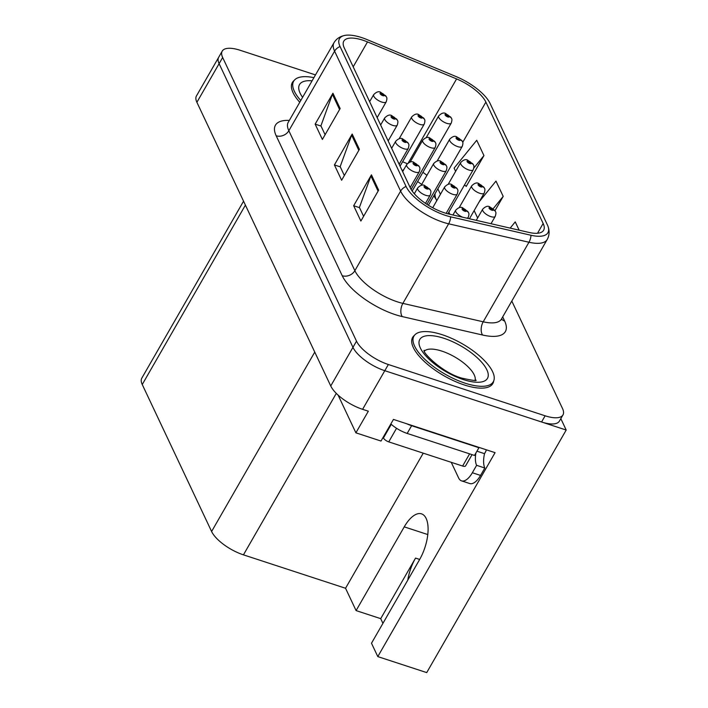 <?xml version="1.0" encoding="UTF-8"?>
<svg xmlns="http://www.w3.org/2000/svg" width="708" height="708" viewBox="0 0 708 708"><rect width="100%" height="100%" fill="white"/><g stroke="black" fill="none" stroke-linecap="round" stroke-linejoin="round"><path stroke-width="1.06" d="M377.798 656.599L495.069 452.66L393.453 419.419L381.01 441.049L355.894 432.827L368.337 411.198L362.593 409.321A28.913 11.018 29.9 0 1 330.742 385.966L196.895 102.297A28.913 11.018 29.9 0 1 196.452 95.943L218.666 57.321A28.913 11.018 29.9 0 0 219.108 63.676L352.956 347.336A28.913 11.018 29.9 0 0 384.798 370.7L566.196 430.039L426.72 672.6L377.798 656.599L371.496 643.236L419.64 559.497A30.842 13.691 -71.9 0 0 426.154 518.46A30.842 13.691 -71.9 0 0 421.534 513.866A30.842 13.691 -71.9 0 0 404.241 526.858L356.089 610.597L345.548 588.26L243.446 554.851A28.913 11.018 -150.1 0 1 211.603 531.496L142.246 384.515A28.913 11.018 -150.1 0 1 141.804 378.152L243.561 201.196M407.781 580.126A30.842 13.691 108.1 0 1 415.543 558.09L380.718 618.65L356.089 610.597M355.894 432.827L338.097 395.099M566.196 430.039L560.825 418.649M345.548 588.26L423.234 453.155M382.931 623.341L380.718 618.65M414.446 335.344A46.259 17.629 29.9 0 0 412.631 337.415A46.259 17.629 29.9 0 0 464.289 384.957A46.259 17.629 29.9 0 0 492.839 383.541A46.259 17.629 29.9 0 0 493.715 380.931M444.261 212.763A30.842 11.753 -150.1 0 1 410.295 187.85L344.265 47.905A30.842 11.753 -150.1 0 1 343.796 41.126A30.842 11.753 -150.1 0 1 367.505 41.922L456.589 78.915A30.842 11.753 -150.1 0 1 485.883 102.085L543.16 223.471A30.842 11.753 -150.1 0 1 543.629 230.25A30.842 11.753 -150.1 0 1 529.035 232.445L448.704 214.011A30.842 11.753 -150.1 0 1 444.261 212.763M445.5 215.391A35.798 13.638 29.9 0 0 450.66 216.834L530.991 235.26A35.798 13.638 29.9 0 0 548.027 226.427A35.798 13.638 29.9 0 0 547.373 224.852L490.104 103.465A35.798 13.638 29.9 0 0 456.102 76.57L367.018 39.577A35.798 13.638 29.9 0 0 344.893 35.4A35.798 13.638 29.9 0 0 340.044 46.524L406.073 186.469A35.798 13.638 29.9 0 0 445.5 215.391M315.467 74.915L240.065 50.25A28.913 11.018 29.9 0 0 222.215 51.135L218.666 57.321A28.913 11.018 29.9 0 0 219.108 63.676L352.956 347.336A28.913 11.018 29.9 0 0 384.798 370.7L541.576 421.986A28.913 11.018 29.9 0 0 559.417 421.101L562.975 414.915A28.913 11.018 29.9 0 0 562.533 408.56L511.804 301.059M325.096 134.715L320.91 125.829L332.406 94.341A7.708 6.257 -25.3 0 1 332.928 93.235L315.157 124.139L322.379 139.441L340.15 108.536L332.928 93.235M321.016 126.051L315.157 124.139M363.602 216.312L359.407 207.435L370.912 175.947A7.708 6.257 -25.3 0 1 371.435 174.841L353.664 205.736L360.885 221.038L378.647 190.142L371.435 174.841M359.514 207.656L353.664 205.736M344.345 175.513L340.159 166.637L351.664 135.148A7.708 6.257 -25.3 0 1 352.177 134.042L334.415 164.937L341.628 180.239L359.399 149.335L352.177 134.042M340.265 166.849L334.415 164.937M294.174 80.447A46.259 17.629 29.9 0 0 292.351 82.517A46.259 17.629 29.9 0 0 299.75 102.244M222.215 51.135A28.913 11.018 29.9 0 0 222.657 57.498L356.513 341.159A28.913 11.018 29.9 0 0 388.356 364.514L545.125 415.8A28.913 11.018 29.9 0 0 562.975 414.915M519.15 230.171L515.238 221.887L510.176 228.118M465.926 185.939L466.183 186.487L483.953 155.583L476.732 140.281L454.111 168.132L455.633 171.354M494.98 210.674L503.202 196.382L495.981 181.089L479.325 201.594M474.148 210.595L477.635 217.984M503.202 196.382L493.184 208.718M464.395 185.107L466.36 186.177M483.953 155.583L473.847 168.026M495.37 211.382A4.823 3.814 152.1 0 0 495.255 211.134A4.823 3.814 152.1 0 0 493.21 209.524A2.407 0.92 29.9 0 0 490.591 207.639A2.407 0.92 29.9 0 0 489.14 208.241A2.407 0.92 29.9 0 0 491.795 210.188A2.407 0.92 29.9 0 0 493.264 209.639L491.432 209.418L490.352 208.435L493.21 209.524M493.264 209.639A4.823 4 -22.3 0 1 495.503 211.665C496.131 212.32 496.043 213.887 495.237 216.374A7.23 2.752 -150.1 0 1 490.777 216.595A7.23 2.752 -150.1 0 1 482.706 209.17C485.538 206.329 487.927 205.577 489.865 206.922L495.255 211.134M468.369 212.409A4.823 3.814 152.1 0 0 468.245 212.161A4.823 3.814 152.1 0 0 466.209 210.55A2.407 0.92 29.9 0 0 463.59 208.665A2.407 0.92 29.9 0 0 462.138 209.267A2.407 0.92 29.9 0 0 464.793 211.214A2.407 0.92 29.9 0 0 466.262 210.665L464.43 210.444L463.351 209.453L466.209 210.55M466.262 210.665A4.823 4 -22.3 0 1 468.501 212.692C469.13 213.347 469.041 214.913 468.236 217.4A7.23 2.752 -150.1 0 1 466.616 218.117M430.367 190.116A4.823 3.814 152.1 0 0 430.243 189.868A4.823 3.814 152.1 0 0 428.207 188.257A2.407 0.92 29.9 0 0 425.579 186.372A2.407 0.92 29.9 0 0 424.127 186.974A2.407 0.92 29.9 0 0 426.782 188.921A2.407 0.92 29.9 0 0 428.26 188.372L426.42 188.151L425.349 187.16L428.207 188.257M428.26 188.372A4.823 4 -22.3 0 1 430.499 190.399C431.128 191.054 431.039 192.62 430.225 195.107A7.23 2.752 -150.1 0 1 425.765 195.328A7.23 2.752 -150.1 0 1 417.693 187.903C420.534 185.062 422.924 184.31 424.862 185.655L430.243 189.868M486.334 449.801A9.638 7.815 -25.3 0 1 485.405 452.12L484.52 453.669A19.275 8.558 -71.9 0 0 484.812 468.006L476.608 465.324L472.342 472.74A19.275 8.558 108.1 0 1 461.536 480.856A19.275 8.558 108.1 0 1 458.642 477.989L451.253 462.324M476.608 465.324A19.275 8.558 108.1 0 1 475.909 452.97M484.812 468.006L480.555 475.422A19.275 8.558 108.1 0 1 469.74 483.546L461.536 480.856M406.817 423.791A19.275 7.346 29.9 0 0 411.622 425.703L478.927 447.721A19.275 7.346 -150.1 0 1 478.688 447.306M390.843 423.95A19.275 7.346 29.9 0 0 407.18 433.429L474.484 455.448L478.927 447.721M484.52 453.669L476.935 451.191M484.369 188.062A4.823 3.814 152.1 0 0 484.245 187.815A4.823 3.814 152.1 0 0 482.21 186.213A2.407 0.92 29.9 0 0 479.59 184.319A2.407 0.92 29.9 0 0 478.139 184.921A2.407 0.92 29.9 0 0 480.785 186.868A2.407 0.92 29.9 0 0 482.263 186.319L480.431 186.107L479.351 185.115L482.21 186.213M482.263 186.319A4.823 4 -22.3 0 1 484.502 188.355C485.13 189.001 485.042 190.576 484.237 193.063A7.23 2.752 -150.1 0 1 479.767 193.284A7.23 2.752 -150.1 0 1 471.696 185.85C474.537 183.009 476.926 182.257 478.865 183.602L484.245 187.815M473.369 164.752A4.823 3.814 152.1 0 0 473.245 164.495A4.823 3.814 152.1 0 0 471.209 162.893A2.407 0.92 29.9 0 0 468.581 160.999A2.407 0.92 29.9 0 0 467.13 161.61A2.407 0.92 29.9 0 0 469.785 163.548A2.407 0.92 29.9 0 0 471.262 162.999L469.422 162.787L468.351 161.796L471.209 162.893M471.262 162.999A4.823 4 -22.3 0 1 473.502 165.035C474.13 165.69 474.041 167.256 473.227 169.743A7.23 2.752 -150.1 0 1 468.767 169.964A7.23 2.752 -150.1 0 1 460.696 162.539C463.536 159.689 465.926 158.937 467.864 160.282L473.245 164.495M462.359 141.432A4.823 3.814 152.1 0 0 462.244 141.184A4.823 3.814 152.1 0 0 460.209 139.573A2.407 0.92 29.9 0 0 457.58 137.688A2.407 0.92 29.9 0 0 456.129 138.29A2.407 0.92 29.9 0 0 458.784 140.237A2.407 0.92 29.9 0 0 460.262 139.688L458.421 139.467L457.35 138.476L460.209 139.573M460.262 139.688A4.823 4 -22.3 0 1 462.492 141.715C463.129 142.37 463.041 143.936 462.227 146.423A7.23 2.752 -150.1 0 1 457.766 146.644A7.23 2.752 -150.1 0 1 449.695 139.219C452.536 136.37 454.925 135.626 456.855 136.963L462.244 141.184M451.359 118.112A4.823 3.814 152.1 0 0 451.244 117.864A4.823 3.814 152.1 0 0 449.208 116.254A2.407 0.92 29.9 0 0 446.58 114.369A2.407 0.92 29.9 0 0 445.128 114.97A2.407 0.92 29.9 0 0 447.783 116.917A2.407 0.92 29.9 0 0 449.253 116.369L447.421 116.156L446.341 115.165L449.208 116.254M449.253 116.369A4.823 4 -22.3 0 1 451.492 118.395C452.129 119.05 452.04 120.617 451.226 123.112A7.23 2.752 -150.1 0 1 446.766 123.334A7.23 2.752 -150.1 0 1 438.695 115.9C441.535 113.059 443.916 112.306 445.854 113.652L451.244 117.864M457.368 189.089A4.823 3.814 152.1 0 0 457.244 188.841A4.823 3.814 152.1 0 0 455.209 187.231A2.407 0.92 29.9 0 0 452.58 185.346A2.407 0.92 29.9 0 0 451.129 185.947A2.407 0.92 29.9 0 0 453.784 187.894A2.407 0.92 29.9 0 0 455.262 187.346L453.43 187.133L452.35 186.142L455.209 187.231M455.262 187.346A4.823 4 -22.3 0 1 457.501 189.372C458.129 190.027 458.041 191.594 457.226 194.089A7.23 2.752 -150.1 0 1 452.766 194.311A7.23 2.752 -150.1 0 1 444.695 186.877C447.536 184.036 449.925 183.284 451.863 184.629L457.244 188.841M446.359 165.778A4.823 3.814 152.1 0 0 446.244 165.522A4.823 3.814 152.1 0 0 444.208 163.92A2.407 0.92 29.9 0 0 441.58 162.026A2.407 0.92 29.9 0 0 440.128 162.628A2.407 0.92 29.9 0 0 442.783 164.575A2.407 0.92 29.9 0 0 444.261 164.026L442.42 163.814L441.349 162.822L444.208 163.92M444.261 164.026A4.823 4 -22.3 0 1 446.491 166.061C447.129 166.707 447.04 168.283 446.226 170.77A7.23 2.752 -150.1 0 1 441.765 170.991A7.23 2.752 -150.1 0 1 433.694 163.557C436.535 160.716 438.925 159.964 440.863 161.309L446.244 165.522M435.358 142.458A4.823 3.814 152.1 0 0 435.243 142.202A4.823 3.814 152.1 0 0 433.207 140.6A2.407 0.92 29.9 0 0 430.579 138.706A2.407 0.92 29.9 0 0 429.128 139.317A2.407 0.92 29.9 0 0 431.783 141.264A2.407 0.92 29.9 0 0 433.261 140.715L431.42 140.494L430.349 139.503L433.207 140.6M433.261 140.715A4.823 4 -22.3 0 1 435.491 142.742C436.128 143.397 436.039 144.963 435.225 147.45A7.23 2.752 -150.1 0 1 430.765 147.671A7.23 2.752 -150.1 0 1 422.694 140.246C425.535 137.396 427.915 136.644 429.853 137.989L435.243 142.202M424.358 119.139A4.823 3.814 152.1 0 0 424.242 118.891A4.823 3.814 152.1 0 0 422.198 117.28A2.407 0.92 29.9 0 0 419.579 115.395A2.407 0.92 29.9 0 0 418.127 115.997A2.407 0.92 29.9 0 0 420.782 117.944A2.407 0.92 29.9 0 0 422.251 117.395L420.419 117.174L419.34 116.183L422.198 117.28M422.251 117.395A4.823 4 -22.3 0 1 424.49 119.422C425.119 120.077 425.03 121.643 424.225 124.13A7.23 2.752 -150.1 0 1 419.764 124.351A7.23 2.752 -150.1 0 1 411.693 116.926C414.525 114.085 416.915 113.333 418.853 114.678L424.242 118.891M419.357 166.796A4.823 3.814 152.1 0 0 419.242 166.548A4.823 3.814 152.1 0 0 417.207 164.946A2.407 0.92 29.9 0 0 414.578 163.052A2.407 0.92 29.9 0 0 413.127 163.654A2.407 0.92 29.9 0 0 415.782 165.601A2.407 0.92 29.9 0 0 417.26 165.053L415.419 164.84L414.348 163.849L417.207 164.946M417.26 165.053A4.823 4 -22.3 0 1 419.49 167.088C420.127 167.734 420.039 169.309 419.224 171.796A7.23 2.752 -150.1 0 1 414.764 172.017A7.23 2.752 -150.1 0 1 406.693 164.583C409.534 161.743 411.923 160.99 413.853 162.336L419.242 166.548M408.357 143.485A4.823 3.814 152.1 0 0 408.242 143.228A4.823 3.814 152.1 0 0 406.197 141.627A2.407 0.92 29.9 0 0 403.578 139.733A2.407 0.92 29.9 0 0 402.126 140.334A2.407 0.92 29.9 0 0 404.781 142.281A2.407 0.92 29.9 0 0 406.25 141.733L404.418 141.52L403.339 140.529L406.197 141.627M406.25 141.733A4.823 4 -22.3 0 1 408.489 143.768C409.127 144.414 409.029 145.99 408.224 148.476A7.23 2.752 -150.1 0 1 403.764 148.698A7.23 2.752 -150.1 0 1 395.692 141.273C398.533 138.423 400.914 137.671 402.852 139.016L408.242 143.228M397.356 120.165A4.823 3.814 152.1 0 0 397.232 119.918A4.823 3.814 152.1 0 0 395.197 118.307A2.407 0.92 29.9 0 0 392.577 116.422A2.407 0.92 29.9 0 0 391.126 117.024A2.407 0.92 29.9 0 0 393.781 118.971A2.407 0.92 29.9 0 0 395.25 118.422L393.418 118.201L392.338 117.209L395.197 118.307M395.25 118.422A4.823 4 -22.3 0 1 397.489 120.448C398.117 121.103 398.029 122.67 397.223 125.157A7.23 2.752 -150.1 0 1 392.763 125.378A7.23 2.752 -150.1 0 1 384.692 117.953C387.524 115.103 389.913 114.36 391.851 115.696L397.232 119.918M386.356 96.846A4.823 3.814 152.1 0 0 386.232 96.598A4.823 3.814 152.1 0 0 384.196 94.987A2.407 0.92 29.9 0 0 381.568 93.102A2.407 0.92 29.9 0 0 380.125 93.704A2.407 0.92 29.9 0 0 382.771 95.651A2.407 0.92 29.9 0 0 384.249 95.102L382.417 94.881L381.338 93.898L384.196 94.987M384.249 95.102A4.823 4 -22.3 0 1 386.488 97.129C387.117 97.784 387.028 99.35 386.214 101.837A7.23 2.752 -150.1 0 1 381.754 102.058A7.23 2.752 -150.1 0 1 373.682 94.633C376.523 91.792 378.913 91.04 380.851 92.385L386.232 96.598M442.19 334.707A45.781 17.443 29.9 0 0 413.932 336.114A45.781 17.443 29.9 0 0 465.05 383.161A45.781 17.443 29.9 0 0 493.308 381.754A45.781 17.443 29.9 0 0 442.19 334.707M472.05 454.651L465.59 465.891A4.823 1.841 -150.1 0 1 462.616 466.041L388.736 441.872A4.823 1.841 -150.1 0 1 383.435 437.978L383.134 437.349M313.892 77.65A45.781 17.443 29.9 0 0 293.661 81.208A45.781 17.443 29.9 0 0 300.758 100.492M427.8 534.567L404.241 526.858M415.543 558.09L419.676 559.444M362.593 409.321L388.356 364.514M330.742 385.966L356.513 341.159M196.895 102.297L222.657 57.498M142.246 384.515L245.411 205.108M211.603 531.496L314.759 352.088M243.446 554.851L336.291 393.382M502.698 316.91L504.627 320.998A48.188 18.364 -150.1 0 1 482.564 335.017L402.233 316.591A48.188 18.364 -150.1 0 1 342.221 275.722L276.182 135.777A9.638 7.815 154.7 0 0 288.837 130.732L354.867 270.677A38.551 14.691 29.9 0 0 397.33 301.82A38.551 14.691 29.9 0 0 402.879 303.378L483.21 321.804A38.551 14.691 29.9 0 0 501.45 319.069L501.158 319.91M276.182 135.777A48.188 18.364 -150.1 0 1 289.298 120.431M288.245 122.254A38.551 14.691 29.9 0 0 288.837 130.732L334.592 51.171A38.551 14.691 -150.1 0 1 333.999 42.692L287.97 122.794M548.027 226.427L548.488 227.905C549.585 232.127 549.16 235.994 547.204 239.499A38.551 14.691 -150.1 0 1 528.965 242.242L448.633 223.808A38.551 14.691 -150.1 0 1 443.075 222.25A38.551 14.691 -150.1 0 1 400.622 191.116A9.638 7.815 -25.3 0 1 406.073 186.469M450.66 216.834A9.638 5.575 -77.1 0 1 448.633 223.808L402.879 303.378A9.638 5.575 102.9 0 0 402.233 316.591M482.564 335.017A9.638 5.575 102.9 0 1 483.21 321.804L528.965 242.242A9.638 5.575 -77.1 0 0 530.991 235.26M340.044 46.524A9.638 7.815 154.7 0 0 334.592 51.171L400.622 191.116L354.867 270.677A9.638 7.815 154.7 0 1 342.221 275.722M545.125 415.8L541.576 421.986M501.468 319.034A9.638 7.815 154.7 0 0 504.627 320.998M485.883 102.085L462.722 142.37M426.915 175.354A30.842 11.753 29.9 0 0 422.933 172.318M456.589 78.915L408.33 162.84M367.505 41.922L353.186 66.817M407.321 163.716L402.595 161.751M543.16 223.471L537.531 233.259M449.863 214.276L448.854 212.135M440.429 194.293L437.854 188.824M435.004 193.771A17.346 14.072 154.7 0 0 436.101 199.293L433.836 195.806M404.091 169.106A17.346 5.142 112.6 0 1 402.277 170.849M351.664 135.148L358.823 150.335M370.912 175.947L378.081 191.133M332.406 94.341L339.575 109.528M462.669 217.214A7.23 2.752 -150.1 0 1 455.704 210.196C458.536 207.356 460.926 206.603 462.864 207.94L468.245 212.161M407.18 433.429L411.622 425.703M480.555 475.422L472.342 472.74M463.368 379.585A39.037 14.877 -150.1 0 1 420.384 348.062A39.037 14.877 -150.1 0 1 443.872 338.274A39.037 14.877 -150.1 0 1 486.865 369.806A39.037 14.877 -150.1 0 1 463.368 379.585M475.103 380.24A29.4 11.204 29.9 0 0 441.836 351.106A29.4 11.204 29.9 0 0 424.402 351.088M383.435 437.978L391.276 424.34M388.736 441.872L396.551 428.287M462.616 466.041L469.616 453.855M302.59 97.315A39.037 14.877 -150.1 0 1 312.069 80.827M344.893 35.4C339.964 36.373 336.335 38.798 333.999 42.692M547.204 239.499L501.45 319.069M436.756 200.683L436.101 199.293M421.694 184.434L417.623 181.549M476.28 220.338L482.706 209.17M491.016 223.719L495.237 216.374M452.943 214.984L455.704 210.196M467.678 218.365L468.236 217.4M414.33 193.744L417.693 187.903M425.481 203.364L430.225 195.107M459.147 207.683L471.696 185.85M469.448 218.772L484.237 193.063M448.146 184.372L460.696 162.539M447.89 213.816L473.227 169.743M437.146 161.052L449.695 139.219M428.402 205.258L462.227 146.423M426.136 137.733L438.695 115.9M412.171 191.018L451.226 123.112M432.703 207.745L444.695 186.877M446.155 213.347L457.226 194.089M421.145 185.39L433.694 163.557M426.933 204.329L446.226 170.77M410.136 162.079L422.694 140.246M411.109 189.381L435.225 147.45M399.135 138.759L411.693 116.926M400.055 166.159L424.225 124.13M402.64 171.628L406.693 164.583M410.162 187.558L419.224 171.796M391.639 148.308L395.692 141.273M399.153 164.247L408.224 148.476M380.639 124.997L384.692 117.953M388.152 140.927L397.223 125.157M369.638 101.678L373.682 94.633M377.152 117.608L386.214 101.837M475.882 380.054C477.307 381.116 472.652 380.479 461.926 378.152C442.084 372.806 421.782 351.761 424.172 350.318M413.932 336.114L411.782 339.858M493.308 381.754L491.157 385.497M293.661 81.208L291.501 84.96"/></g></svg>
